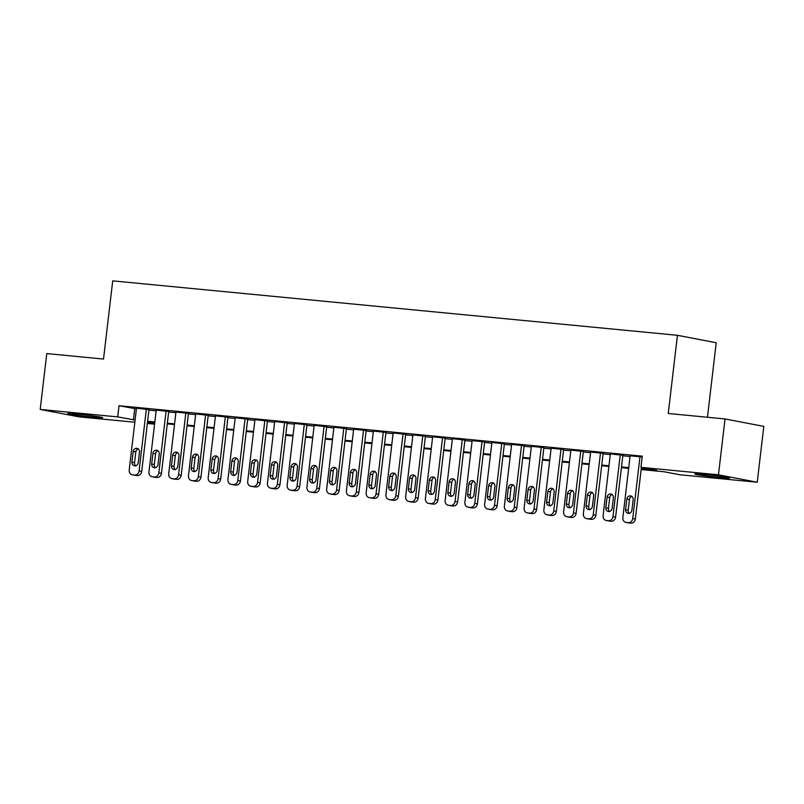 <?xml version="1.0" encoding="UTF-8"?>
<svg xmlns="http://www.w3.org/2000/svg" width="804" height="804" viewBox="0 0 804 804"><rect width="100%" height="100%" fill="white"/><g stroke="black" fill="none" stroke-linecap="round" stroke-linejoin="round"><path stroke-width="1.21" d="M77.084 414.05A17.557 0.683 6.7 0 1 102.691 417.658A17.557 0.683 6.7 0 1 93.435 417.175A17.557 0.683 6.7 0 1 67.817 413.557A17.557 0.683 6.7 0 1 77.084 414.05M704.002 474.471A17.557 0.683 6.7 0 1 729.62 478.089A17.557 0.683 6.7 0 1 720.354 477.606A17.557 0.683 6.7 0 1 694.746 473.988A17.557 0.683 6.7 0 1 704.002 474.471M707.46 417.266L716.213 342.735L677.44 335.308L112.711 280.867L103.525 359.056L46.763 353.579L40.2 409.427L117.706 416.894L135.082 420.06M677.44 335.308L668.255 413.487L725.027 418.954L763.8 426.381L757.237 482.229L679.742 474.752L664.014 471.747L641.16 469.546M154.569 424.14L147.353 423.437M134.831 422.231L78.973 416.854L40.2 409.427M148.981 409.588L136.469 408.221M168.719 411.487L156.217 410.13M188.468 413.397L175.965 412.03M208.216 415.296L195.714 413.929M227.964 417.196L215.452 415.839M247.702 419.105L235.2 417.738M267.451 421.005L254.948 419.648M287.199 422.904L274.697 421.547M306.947 424.813L294.435 423.447M326.685 426.713L314.183 425.356M346.434 428.622L333.931 427.256M366.182 430.522L353.68 429.155M385.93 432.421L373.418 431.065M405.668 434.331L393.166 432.964M425.416 436.23L412.914 434.874M445.165 438.13L432.663 436.773M464.903 440.039L452.401 438.672M484.651 441.939L472.149 440.582M504.399 443.848L491.897 442.481M524.148 445.748L511.645 444.391M543.886 447.647L531.384 446.29M563.634 449.557L551.132 448.19M583.382 451.456L570.88 450.099M603.131 453.366L590.618 451.999M622.869 455.265L610.367 453.898M641.25 468.853L656.677 470.34L640.959 467.335L642.275 456.159L119.012 405.729L136.399 408.894M148.921 410.1L156.137 410.804M168.659 412.01L175.885 412.703M188.407 413.909L195.633 414.603M208.156 415.809L215.382 416.512M227.904 417.718L235.12 418.412M247.642 419.618L254.868 420.311M267.39 421.527L274.616 422.221M287.139 423.427L294.364 424.12M306.887 425.326L314.103 426.03M326.625 427.236L333.851 427.929M346.373 429.135L353.599 429.828M366.121 431.034L373.347 431.738M385.86 432.944L393.086 433.637M405.608 434.843L412.834 435.537M425.356 436.753L432.582 437.446M445.104 438.652L452.32 439.346M464.843 440.552L472.069 441.255M484.591 442.461L491.817 443.155M504.339 444.361L511.565 445.054M524.087 446.27L531.303 446.964M543.826 448.17L551.052 448.863M563.574 450.069L570.8 450.773M583.322 451.979L590.548 452.672M603.07 453.878L610.286 454.572M622.809 455.778L630.034 456.481M642.175 456.994L630.115 455.808M725.027 418.954L718.464 474.802L757.237 482.229M119.012 405.729L117.706 416.894M640.959 467.335L718.464 474.802M147.604 421.276L154.83 421.969M167.353 423.175L174.579 423.869M187.101 425.075L194.317 425.778M206.839 426.984L214.065 427.678M226.587 428.884L233.813 429.577M246.336 430.783L253.561 431.487M266.074 432.693L273.3 433.386M285.822 434.592L293.048 435.296M305.57 436.502L312.796 437.195M325.318 438.401L332.534 439.095M345.057 440.301L352.283 441.004M364.805 442.21L372.031 442.903M384.553 444.109L391.779 444.803M404.301 446.019L411.517 446.712M424.04 447.918L431.266 448.612M443.788 449.818L451.014 450.521M463.536 451.727L470.762 452.421M483.284 453.627L490.5 454.32M503.023 455.526L510.249 456.23M522.771 457.436L529.997 458.129M542.519 459.335L549.745 460.029M562.267 461.245L569.483 461.938M582.006 463.144L589.231 463.838M601.754 465.044L608.98 465.747M621.502 466.953L628.728 467.647M147.454 422.592L154.599 423.959M628.648 468.34L621.422 467.637M608.899 466.431L601.673 465.737M589.151 464.531L581.925 463.838M569.403 462.632L562.187 461.928M549.665 460.722L542.439 460.029M529.916 458.823L522.69 458.119M510.168 456.913L502.942 456.22M490.42 455.014L483.204 454.32M470.682 453.114L463.456 452.411M450.933 451.205L443.707 450.511M431.185 449.305L423.959 448.612M411.437 447.396L404.221 446.702M391.699 445.496L384.473 444.803M371.95 443.597L364.725 442.893M352.202 441.687L344.976 440.994M332.454 439.788L325.238 439.095M312.716 437.889L305.49 437.185M292.968 435.979L285.742 435.286M273.219 434.08L265.993 433.376M253.471 432.17L246.255 431.477M233.733 430.271L226.507 429.577M213.985 428.371L206.759 427.668M194.236 426.462L187.01 425.768M174.498 424.562L167.272 423.869M154.75 422.653L147.524 421.959M134.73 408.733L133.424 419.909M639.994 456.662L632.728 518.54A4.502 3.96 -79.2 0 1 628.256 522.63L626.286 522.439A4.502 3.96 -79.2 0 1 625.964 522.389A4.502 3.96 -79.2 0 1 622.859 517.585L630.125 455.717M625.964 522.389L628.577 522.891A4.502 3.96 100.8 0 0 628.899 522.942L630.879 523.133A4.502 3.96 100.8 0 0 635.351 519.042L641.411 467.415M631.894 510.329A3.598 3.176 100.8 0 1 625.582 509.716L626.839 498.993A3.598 3.176 100.8 0 1 633.16 499.606L631.894 510.329M629.431 513.485A3.598 3.176 100.8 0 1 628.195 510.218L629.462 499.495A3.598 3.176 100.8 0 1 631.924 496.339M620.256 454.762L612.98 516.64A4.502 3.96 -79.2 0 1 608.507 520.721L606.538 520.53A4.502 3.96 -79.2 0 1 606.216 520.489A4.502 3.96 -79.2 0 1 603.111 515.686L610.377 453.808M606.216 520.489L608.829 520.992A4.502 3.96 100.8 0 0 609.151 521.032L611.13 521.223A4.502 3.96 100.8 0 0 615.603 517.143L622.879 455.175M612.156 508.429A3.598 3.176 100.8 0 1 605.834 507.816L607.09 497.093A3.598 3.176 100.8 0 1 613.412 497.706L612.156 508.429M609.683 511.575A3.598 3.176 100.8 0 1 608.457 508.319L609.713 497.596A3.598 3.176 100.8 0 1 612.176 494.44M600.508 452.863L593.241 514.731A4.502 3.96 -79.2 0 1 588.769 518.821L586.789 518.63A4.502 3.96 -79.2 0 1 586.468 518.58A4.502 3.96 -79.2 0 1 583.362 513.786L590.639 451.908M586.468 518.58L589.091 519.082A4.502 3.96 100.8 0 0 589.412 519.133L591.382 519.324A4.502 3.96 100.8 0 0 595.854 515.233L603.141 453.265M592.407 506.52A3.598 3.176 100.8 0 1 586.086 505.917L587.342 495.194A3.598 3.176 100.8 0 1 593.664 495.797L592.407 506.52M589.945 509.676A3.598 3.176 100.8 0 1 588.709 506.409L589.965 495.696A3.598 3.176 100.8 0 1 592.427 492.54M580.759 450.954L573.493 512.831A4.502 3.96 -79.2 0 1 569.021 516.922L567.041 516.731A4.502 3.96 -79.2 0 1 566.719 516.681A4.502 3.96 -79.2 0 1 563.624 511.877L570.89 450.009M566.719 516.681L569.343 517.183A4.502 3.96 100.8 0 0 569.664 517.233L571.634 517.424A4.502 3.96 100.8 0 0 576.116 513.334L583.392 451.366M572.659 504.621A3.598 3.176 100.8 0 1 566.338 504.007L567.604 493.284A3.598 3.176 100.8 0 1 573.915 493.897L572.659 504.621M570.197 507.776A3.598 3.176 100.8 0 1 568.961 504.51L570.217 493.787A3.598 3.176 100.8 0 1 572.689 490.631M561.011 449.054L553.745 510.932A4.502 3.96 -79.2 0 1 549.273 515.012L547.303 514.821A4.502 3.96 -79.2 0 1 546.981 514.781A4.502 3.96 -79.2 0 1 543.876 509.977L551.142 448.099M546.981 514.781L549.594 515.284A4.502 3.96 100.8 0 0 549.916 515.324L551.896 515.515A4.502 3.96 100.8 0 0 556.368 511.434L563.644 449.466M552.911 502.711A3.598 3.176 100.8 0 1 546.599 502.108L547.856 491.385A3.598 3.176 100.8 0 1 554.177 491.998L552.911 502.711M550.449 505.867A3.598 3.176 100.8 0 1 549.212 502.611L550.479 491.887A3.598 3.176 100.8 0 1 552.941 488.731M541.273 447.145L533.997 509.022A4.502 3.96 -79.2 0 1 529.524 513.113L527.555 512.922A4.502 3.96 -79.2 0 1 527.233 512.872A4.502 3.96 -79.2 0 1 524.128 508.078L531.394 446.2M527.233 512.872L529.856 513.374A4.502 3.96 100.8 0 0 530.178 513.424L532.147 513.615A4.502 3.96 100.8 0 0 536.62 509.525L543.906 447.557M533.173 500.812A3.598 3.176 100.8 0 1 526.851 500.199L528.107 489.485A3.598 3.176 100.8 0 1 534.429 490.088L533.173 500.812M530.71 503.967A3.598 3.176 100.8 0 1 529.474 500.701L530.73 489.978A3.598 3.176 100.8 0 1 533.193 486.832M521.525 445.245L514.258 507.123A4.502 3.96 -79.2 0 1 509.786 511.203L507.806 511.022A4.502 3.96 -79.2 0 1 507.485 510.972A4.502 3.96 -79.2 0 1 504.379 506.168L511.656 444.29M507.485 510.972L510.108 511.475A4.502 3.96 100.8 0 0 510.429 511.515L512.399 511.706A4.502 3.96 100.8 0 0 516.871 507.625L524.158 445.657M513.424 498.912A3.598 3.176 100.8 0 1 507.103 498.299L508.369 487.576A3.598 3.176 100.8 0 1 514.681 488.189L513.424 498.912M510.962 502.068A3.598 3.176 100.8 0 1 509.726 498.802L510.982 488.078A3.598 3.176 100.8 0 1 513.444 484.923M501.776 443.346L494.51 505.213A4.502 3.96 -79.2 0 1 490.038 509.304L488.058 509.113A4.502 3.96 -79.2 0 1 487.737 509.073A4.502 3.96 -79.2 0 1 484.641 504.269L491.907 442.391M487.737 509.073L490.36 509.565A4.502 3.96 100.8 0 0 490.681 509.615L492.661 509.806A4.502 3.96 100.8 0 0 497.133 505.716L504.409 443.758M493.676 497.003A3.598 3.176 100.8 0 1 487.355 496.4L488.621 485.676A3.598 3.176 100.8 0 1 494.932 486.279L493.676 497.003M491.214 500.158A3.598 3.176 100.8 0 1 489.978 496.902L491.234 486.179A3.598 3.176 100.8 0 1 493.706 483.023M482.038 441.436L474.762 503.314A4.502 3.96 -79.2 0 1 470.29 507.404L468.32 507.213A4.502 3.96 -79.2 0 1 467.998 507.163A4.502 3.96 -79.2 0 1 464.893 502.359L472.159 440.491M467.998 507.163L470.611 507.666A4.502 3.96 100.8 0 0 470.933 507.716L472.913 507.907A4.502 3.96 100.8 0 0 477.385 503.817L484.661 441.848M473.928 495.103A3.598 3.176 100.8 0 1 467.616 494.49L468.873 483.767A3.598 3.176 100.8 0 1 475.194 484.38L473.928 495.103M471.466 498.259A3.598 3.176 100.8 0 1 470.229 494.993L471.496 484.269A3.598 3.176 100.8 0 1 473.958 481.114M462.29 439.537L455.024 501.415A4.502 3.96 -79.2 0 1 450.541 505.495L448.572 505.304A4.502 3.96 -79.2 0 1 448.25 505.264A4.502 3.96 -79.2 0 1 445.145 500.46L452.411 438.582M448.25 505.264L450.873 505.766A4.502 3.96 100.8 0 0 451.195 505.806L453.165 505.997A4.502 3.96 100.8 0 0 457.637 501.917L464.923 439.949M454.19 493.194A3.598 3.176 100.8 0 1 447.868 492.591L449.124 481.867A3.598 3.176 100.8 0 1 455.446 482.48L454.19 493.194M451.727 496.349A3.598 3.176 100.8 0 1 450.491 493.093L451.747 482.37A3.598 3.176 100.8 0 1 454.21 479.214M442.542 437.637L435.276 499.505A4.502 3.96 -79.2 0 1 430.803 503.595L428.823 503.404A4.502 3.96 -79.2 0 1 428.502 503.354A4.502 3.96 -79.2 0 1 425.396 498.56L432.673 436.683M428.502 503.354L431.125 503.857A4.502 3.96 100.8 0 0 431.446 503.907L433.416 504.098A4.502 3.96 100.8 0 0 437.889 500.008L445.175 438.039M434.441 491.294A3.598 3.176 100.8 0 1 428.12 490.681L429.386 479.968A3.598 3.176 100.8 0 1 435.698 480.571L434.441 491.294M431.979 494.45A3.598 3.176 100.8 0 1 430.743 491.184L431.999 480.47A3.598 3.176 100.8 0 1 434.461 477.315M422.793 435.728L415.527 497.606A4.502 3.96 -79.2 0 1 411.055 501.696L409.075 501.505A4.502 3.96 -79.2 0 1 408.754 501.455A4.502 3.96 -79.2 0 1 405.658 496.651L412.924 434.783M408.754 501.455L411.377 501.957A4.502 3.96 100.8 0 0 411.698 502.008L413.678 502.188A4.502 3.96 100.8 0 0 418.15 498.108L425.427 436.14M414.693 489.395A3.598 3.176 100.8 0 1 408.372 488.782L409.638 478.058A3.598 3.176 100.8 0 1 415.959 478.671L414.693 489.395M412.231 492.55A3.598 3.176 100.8 0 1 410.995 489.284L412.261 478.561A3.598 3.176 100.8 0 1 414.723 475.405M403.055 433.828L395.779 495.706A4.502 3.96 -79.2 0 1 391.307 499.786L389.337 499.596A4.502 3.96 -79.2 0 1 389.015 499.555A4.502 3.96 -79.2 0 1 385.91 494.751L393.176 432.874M389.015 499.555L391.628 500.058A4.502 3.96 100.8 0 0 391.95 500.098L393.93 500.289A4.502 3.96 100.8 0 0 398.402 496.199L405.678 434.24M394.945 487.485A3.598 3.176 100.8 0 1 388.633 486.882L389.89 476.159A3.598 3.176 100.8 0 1 396.211 476.762L394.945 487.485M392.483 490.641A3.598 3.176 100.8 0 1 391.246 487.385L392.513 476.661A3.598 3.176 100.8 0 1 394.975 473.506M383.307 431.919L376.041 493.797A4.502 3.96 -79.2 0 1 371.559 497.887L369.589 497.696A4.502 3.96 -79.2 0 1 369.267 497.646A4.502 3.96 -79.2 0 1 366.162 492.842L373.428 430.974M369.267 497.646L371.89 498.148A4.502 3.96 100.8 0 0 372.212 498.199L374.182 498.39A4.502 3.96 100.8 0 0 378.654 494.299L385.94 432.331M375.207 485.586A3.598 3.176 100.8 0 1 368.885 484.973L370.141 474.249A3.598 3.176 100.8 0 1 376.463 474.862L375.207 485.586M372.744 488.742A3.598 3.176 100.8 0 1 371.508 485.475L372.765 474.752A3.598 3.176 100.8 0 1 375.227 471.596M363.559 430.019L356.293 491.897A4.502 3.96 -79.2 0 1 351.82 495.978L349.84 495.787A4.502 3.96 -79.2 0 1 349.519 495.746A4.502 3.96 -79.2 0 1 346.413 490.942L353.69 429.065M349.519 495.746L352.142 496.249A4.502 3.96 100.8 0 0 352.464 496.289L354.433 496.48A4.502 3.96 100.8 0 0 358.916 492.4L366.192 430.431M355.458 483.686A3.598 3.176 100.8 0 1 349.137 483.073L350.403 472.35A3.598 3.176 100.8 0 1 356.715 472.963L355.458 483.686M352.996 486.842A3.598 3.176 100.8 0 1 351.76 483.576L353.016 472.852A3.598 3.176 100.8 0 1 355.479 469.697M343.81 428.12L336.544 489.988A4.502 3.96 -79.2 0 1 332.072 494.078L330.092 493.887A4.502 3.96 -79.2 0 1 329.771 493.837A4.502 3.96 -79.2 0 1 326.675 489.043L333.941 427.165M329.771 493.837L332.394 494.339A4.502 3.96 100.8 0 0 332.715 494.39L334.695 494.581A4.502 3.96 100.8 0 0 339.167 490.49L346.444 428.522M335.71 481.777A3.598 3.176 100.8 0 1 329.399 481.174L330.655 470.451A3.598 3.176 100.8 0 1 336.976 471.054L335.71 481.777M333.248 484.933A3.598 3.176 100.8 0 1 332.012 481.666L333.278 470.953A3.598 3.176 100.8 0 1 335.74 467.797M324.072 426.21L316.796 488.088A4.502 3.96 -79.2 0 1 312.324 492.179L310.354 491.988A4.502 3.96 -79.2 0 1 310.032 491.937A4.502 3.96 -79.2 0 1 306.927 487.134L314.193 425.266M310.032 491.937L312.645 492.44A4.502 3.96 100.8 0 0 312.967 492.49L314.947 492.681A4.502 3.96 100.8 0 0 319.419 488.591L326.695 426.622M315.972 479.877A3.598 3.176 100.8 0 1 309.651 479.264L310.907 468.541A3.598 3.176 100.8 0 1 317.228 469.154L315.972 479.877M313.5 483.033A3.598 3.176 100.8 0 1 312.274 479.767L313.53 469.044A3.598 3.176 100.8 0 1 315.992 465.888M304.324 424.311L297.058 486.189A4.502 3.96 -79.2 0 1 292.576 490.269L290.606 490.078A4.502 3.96 -79.2 0 1 290.284 490.038A4.502 3.96 -79.2 0 1 287.179 485.234L294.445 423.356M290.284 490.038L292.907 490.54A4.502 3.96 100.8 0 0 293.229 490.581L295.199 490.772A4.502 3.96 100.8 0 0 299.671 486.691L306.957 424.723M296.224 477.968A3.598 3.176 100.8 0 1 289.902 477.365L291.159 466.642A3.598 3.176 100.8 0 1 297.48 467.255L296.224 477.968M293.761 481.124A3.598 3.176 100.8 0 1 292.525 477.867L293.782 467.144A3.598 3.176 100.8 0 1 296.244 463.988M284.576 422.412L277.31 484.279A4.502 3.96 -79.2 0 1 272.837 488.37L270.858 488.179A4.502 3.96 -79.2 0 1 270.536 488.128A4.502 3.96 -79.2 0 1 267.43 483.335L274.707 421.457M270.536 488.128L273.159 488.631A4.502 3.96 100.8 0 0 273.481 488.681L275.45 488.872A4.502 3.96 100.8 0 0 279.933 484.782L287.209 422.814M276.476 476.068A3.598 3.176 100.8 0 1 270.154 475.455L271.42 464.742A3.598 3.176 100.8 0 1 277.732 465.345L276.476 476.068M274.013 479.224A3.598 3.176 100.8 0 1 272.777 475.958L274.033 465.235A3.598 3.176 100.8 0 1 276.506 462.089M264.828 420.502L257.561 482.38A4.502 3.96 -79.2 0 1 253.089 486.46L251.109 486.279A4.502 3.96 -79.2 0 1 250.788 486.229A4.502 3.96 -79.2 0 1 247.692 481.425L254.958 419.547M250.788 486.229L253.411 486.732A4.502 3.96 100.8 0 0 253.732 486.772L255.712 486.963A4.502 3.96 100.8 0 0 260.184 482.882L267.461 420.914M256.727 474.169A3.598 3.176 100.8 0 1 250.416 473.556L251.672 462.833A3.598 3.176 100.8 0 1 257.994 463.446L256.727 474.169M254.265 477.325A3.598 3.176 100.8 0 1 253.029 474.058L254.295 463.335A3.598 3.176 100.8 0 1 256.757 460.179M245.089 418.603L237.813 480.47A4.502 3.96 -79.2 0 1 233.341 484.561L231.371 484.37A4.502 3.96 -79.2 0 1 231.049 484.33A4.502 3.96 -79.2 0 1 227.944 479.526L235.21 417.648M231.049 484.33L233.662 484.822A4.502 3.96 100.8 0 0 233.984 484.872L235.964 485.063A4.502 3.96 100.8 0 0 240.436 480.973L247.712 419.015M236.989 472.26A3.598 3.176 100.8 0 1 230.668 471.657L231.924 460.933A3.598 3.176 100.8 0 1 238.245 461.536L236.989 472.26M234.517 475.415A3.598 3.176 100.8 0 1 233.291 472.159L234.547 461.436A3.598 3.176 100.8 0 1 237.009 458.28M225.341 416.693L218.075 478.571A4.502 3.96 -79.2 0 1 213.593 482.661L211.623 482.47A4.502 3.96 -79.2 0 1 211.301 482.42A4.502 3.96 -79.2 0 1 208.196 477.616L215.472 415.748M211.301 482.42L213.924 482.923A4.502 3.96 100.8 0 0 214.246 482.973L216.216 483.164A4.502 3.96 100.8 0 0 220.688 479.073L227.974 417.105M217.241 470.36A3.598 3.176 100.8 0 1 210.919 469.747L212.176 459.024A3.598 3.176 100.8 0 1 218.497 459.637L217.241 470.36M214.779 473.516A3.598 3.176 100.8 0 1 213.542 470.25L214.799 459.526A3.598 3.176 100.8 0 1 217.261 456.37M205.593 414.794L198.327 476.671A4.502 3.96 -79.2 0 1 193.854 480.752L191.875 480.561A4.502 3.96 -79.2 0 1 191.553 480.521A4.502 3.96 -79.2 0 1 188.458 475.717L195.724 413.839M191.553 480.521L194.176 481.023A4.502 3.96 100.8 0 0 194.498 481.063L196.467 481.254A4.502 3.96 100.8 0 0 200.95 477.174L208.226 415.206M197.493 468.451A3.598 3.176 100.8 0 1 191.171 467.848L192.437 457.124A3.598 3.176 100.8 0 1 198.749 457.737L197.493 468.451M195.03 471.606A3.598 3.176 100.8 0 1 193.794 468.35L195.05 457.627A3.598 3.176 100.8 0 1 197.523 454.471M185.845 412.894L178.578 474.762A4.502 3.96 -79.2 0 1 174.106 478.852L172.136 478.661A4.502 3.96 -79.2 0 1 171.815 478.611A4.502 3.96 -79.2 0 1 168.709 473.817L175.975 411.939M171.815 478.611L174.428 479.114A4.502 3.96 100.8 0 0 174.749 479.164L176.729 479.355A4.502 3.96 100.8 0 0 181.201 475.264L188.478 413.296M177.744 466.551A3.598 3.176 100.8 0 1 171.433 465.948L172.689 455.225A3.598 3.176 100.8 0 1 179.011 455.828L177.744 466.551M175.282 469.707A3.598 3.176 100.8 0 1 174.046 466.441L175.312 455.727A3.598 3.176 100.8 0 1 177.774 452.572M166.106 410.985L158.83 472.863A4.502 3.96 -79.2 0 1 154.358 476.953L152.388 476.762A4.502 3.96 -79.2 0 1 152.067 476.712A4.502 3.96 -79.2 0 1 148.961 471.908L156.227 410.04M152.067 476.712L154.68 477.214A4.502 3.96 100.8 0 0 155.001 477.264L156.981 477.445A4.502 3.96 100.8 0 0 161.453 473.365L168.729 411.397M158.006 464.652A3.598 3.176 100.8 0 1 151.685 464.039L152.941 453.315A3.598 3.176 100.8 0 1 159.262 453.928L158.006 464.652M155.534 467.807A3.598 3.176 100.8 0 1 154.308 464.541L155.564 453.818A3.598 3.176 100.8 0 1 158.026 450.662M146.358 409.085L139.092 470.963A4.502 3.96 -79.2 0 1 134.62 475.043L132.64 474.852A4.502 3.96 -79.2 0 1 132.318 474.812A4.502 3.96 -79.2 0 1 129.213 470.008L136.489 408.13M132.318 474.812L134.941 475.315A4.502 3.96 100.8 0 0 135.263 475.355L137.233 475.546A4.502 3.96 100.8 0 0 141.705 471.456L148.991 409.497M138.258 462.742A3.598 3.176 100.8 0 1 131.936 462.139L133.193 451.416A3.598 3.176 100.8 0 1 139.514 452.019L138.258 462.742M135.796 465.898A3.598 3.176 100.8 0 1 134.559 462.642L135.816 451.918A3.598 3.176 100.8 0 1 138.278 448.763M635.351 519.042L632.728 518.54M630.879 523.133L628.256 522.63M628.899 522.942L626.286 522.439M625.582 509.716L628.195 510.218M626.839 498.993L629.462 499.495M615.603 517.143L612.98 516.64M611.13 521.223L608.507 520.721M609.151 521.032L606.538 520.53M605.834 507.816L608.457 508.319M607.09 497.093L609.713 497.596M595.854 515.233L593.241 514.731M591.382 519.324L588.769 518.821M589.412 519.133L586.789 518.63M586.086 505.917L588.709 506.409M587.342 495.194L589.965 495.696M576.116 513.334L573.493 512.831M571.634 517.424L569.021 516.922M569.664 517.233L567.041 516.731M566.338 504.007L568.961 504.51M567.604 493.284L570.217 493.787M556.368 511.434L553.745 510.932M551.896 515.515L549.273 515.012M549.916 515.324L547.303 514.821M546.599 502.108L549.212 502.611M547.856 491.385L550.479 491.887M536.62 509.525L533.997 509.022M532.147 513.615L529.524 513.113M530.178 513.424L527.555 512.922M526.851 500.199L529.474 500.701M528.107 489.485L530.73 489.978M516.871 507.625L514.258 507.123M512.399 511.706L509.786 511.203M510.429 511.515L507.806 511.022M507.103 498.299L509.726 498.802M508.369 487.576L510.982 488.078M497.133 505.716L494.51 505.213M492.661 509.806L490.038 509.304M490.681 509.615L488.058 509.113M487.355 496.4L489.978 496.902M488.621 485.676L491.234 486.179M477.385 503.817L474.762 503.314M472.913 507.907L470.29 507.404M470.933 507.716L468.32 507.213M467.616 494.49L470.229 494.993M468.873 483.767L471.496 484.269M457.637 501.917L455.024 501.415M453.165 505.997L450.541 505.495M451.195 505.806L448.572 505.304M447.868 492.591L450.491 493.093M449.124 481.867L451.747 482.37M437.889 500.008L435.276 499.505M433.416 504.098L430.803 503.595M431.446 503.907L428.823 503.404M428.12 490.681L430.743 491.184M429.386 479.968L431.999 480.47M418.15 498.108L415.527 497.606M413.678 502.188L411.055 501.696M411.698 502.008L409.075 501.505M408.372 488.782L410.995 489.284M409.638 478.058L412.261 478.561M398.402 496.199L395.779 495.706M393.93 500.289L391.307 499.786M391.95 500.098L389.337 499.596M388.633 486.882L391.246 487.385M389.89 476.159L392.513 476.661M378.654 494.299L376.041 493.797M374.182 498.39L371.559 497.887M372.212 498.199L369.589 497.696M368.885 484.973L371.508 485.475M370.141 474.249L372.765 474.752M358.916 492.4L356.293 491.897M354.433 496.48L351.82 495.978M352.464 496.289L349.84 495.787M349.137 483.073L351.76 483.576M350.403 472.35L353.016 472.852M339.167 490.49L336.544 489.988M334.695 494.581L332.072 494.078M332.715 494.39L330.092 493.887M329.399 481.174L332.012 481.666M330.655 470.451L333.278 470.953M319.419 488.591L316.796 488.088M314.947 492.681L312.324 492.179M312.967 492.49L310.354 491.988M309.651 479.264L312.274 479.767M310.907 468.541L313.53 469.044M299.671 486.691L297.058 486.189M295.199 490.772L292.576 490.269M293.229 490.581L290.606 490.078M289.902 477.365L292.525 477.867M291.159 466.642L293.782 467.144M279.933 484.782L277.31 484.279M275.45 488.872L272.837 488.37M273.481 488.681L270.858 488.179M270.154 475.455L272.777 475.958M271.42 464.742L274.033 465.235M260.184 482.882L257.561 482.38M255.712 486.963L253.089 486.46M253.732 486.772L251.109 486.279M250.416 473.556L253.029 474.058M251.672 462.833L254.295 463.335M240.436 480.973L237.813 480.47M235.964 485.063L233.341 484.561M233.984 484.872L231.371 484.37M230.668 471.657L233.291 472.159M231.924 460.933L234.547 461.436M220.688 479.073L218.075 478.571M216.216 483.164L213.593 482.661M214.246 482.973L211.623 482.47M210.919 469.747L213.542 470.25M212.176 459.024L214.799 459.526M200.95 477.174L198.327 476.671M196.467 481.254L193.854 480.752M194.498 481.063L191.875 480.561M191.171 467.848L193.794 468.35M192.437 457.124L195.05 457.627M181.201 475.264L178.578 474.762M176.729 479.355L174.106 478.852M174.749 479.164L172.136 478.661M171.433 465.948L174.046 466.441M172.689 455.225L175.312 455.727M161.453 473.365L158.83 472.863M156.981 477.445L154.358 476.953M155.001 477.264L152.388 476.762M151.685 464.039L154.308 464.541M152.941 453.315L155.564 453.818M141.705 471.456L139.092 470.963M137.233 475.546L134.62 475.043M135.263 475.355L132.64 474.852M131.936 462.139L134.559 462.642M133.193 451.416L135.816 451.918"/></g></svg>

